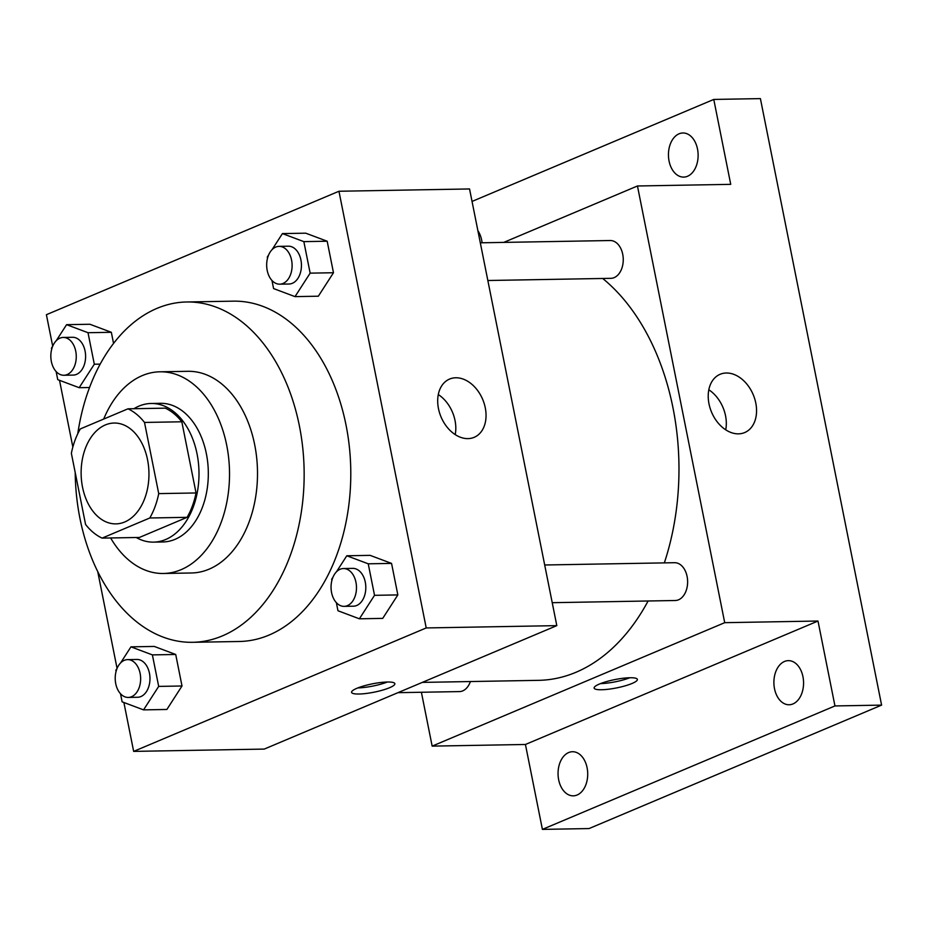 <?xml version="1.0" encoding="UTF-8"?>
<svg xmlns="http://www.w3.org/2000/svg" width="928" height="928" viewBox="0 0 928 928"><rect width="100%" height="100%" fill="white"/><g stroke="black" fill="none" stroke-linecap="round" stroke-linejoin="round"><path stroke-width="1.39" d="M124.735 521.977A50.425 33.918 89 0 1 115.93 523.879A50.425 33.918 89 0 1 81.13 474.057A50.425 33.918 89 0 1 114.156 423.04A50.425 33.918 89 0 1 148.538 466.239A50.425 33.918 89 0 1 124.735 521.977M158.723 493.615L144.501 422.437A67.721 45.553 89 0 0 127.983 408.819L80.295 428.933A67.721 45.553 89 0 0 71.363 453.305L85.585 524.482A67.721 45.553 89 0 0 102.103 538.112L149.791 517.986A67.721 45.553 89 0 0 158.723 493.615L196.04 492.965L181.818 421.788L144.501 422.437M102.103 538.112L139.42 537.451L187.108 517.325L149.791 517.986M127.983 408.819L165.288 408.158A67.721 45.553 89 0 1 181.818 421.788M196.04 492.965A67.721 45.553 89 0 1 187.108 517.325M136.23 537.509A69.333 46.632 -91 0 0 153.584 542.126A69.333 46.632 -91 0 0 198.986 471.981A69.333 46.632 -91 0 0 151.136 403.483A69.333 46.632 -91 0 0 133.957 408.714M151.136 403.483L160.463 403.309A69.333 46.632 89 0 1 207.744 462.712A69.333 46.632 89 0 1 175.009 539.354A69.333 46.632 89 0 1 162.91 541.964L153.584 542.126M110.629 537.962A100.85 67.825 -91 0 0 163.467 573.481A100.85 67.825 -91 0 0 229.506 471.447A100.85 67.825 -91 0 0 159.906 371.803A100.85 67.825 -91 0 0 103.692 419.062M163.467 573.481L191.446 572.982A100.85 67.825 -91 0 0 257.485 470.948A100.85 67.825 -91 0 0 187.885 371.304L159.906 371.803M75.203 472.503A170.195 114.469 -91 0 0 79.959 518.439A170.195 114.469 -91 0 0 192.664 642.304A170.195 114.469 -91 0 0 304.117 470.125A170.195 114.469 -91 0 0 186.667 301.983A170.195 114.469 -91 0 0 77.778 433.712M186.667 301.983L233.311 301.159A170.195 114.469 89 0 1 349.369 446.96A170.195 114.469 89 0 1 269.027 635.077A170.195 114.469 89 0 1 239.308 641.492L192.664 642.304M56.121 371.536L57.745 379.656L79.17 387.695L94.308 364.228L88.009 332.711L111.337 332.294L113.552 343.418L111.337 332.294L89.9 324.255L66.584 324.672L56.214 340.75M271.962 280.453L273.586 288.573L295.011 296.624L318.339 296.206L333.477 272.739L327.178 241.222L305.741 233.183L282.425 233.589L272.055 249.667M123.888 702.496L133.655 751.39L426.219 627.943L338.952 191.249L46.4 314.708L52.699 346.202M59.508 380.318L72.848 447.041M97.73 571.578L117.067 668.38M120.501 693.715L122.125 701.835L143.55 709.874L166.878 709.468L182.004 685.989L175.717 654.472L154.28 646.433L130.964 646.851L120.594 662.928M336.342 602.632L337.966 610.752L359.391 618.802L382.719 618.384L397.845 594.918L391.558 563.4L370.121 555.362L346.805 555.768L336.435 571.845M338.952 191.249L469.545 188.952L556.812 625.634L264.248 749.082L133.655 751.39M556.812 625.634L426.219 627.943M467.956 438.619A31.622 22.585 -112.9 0 1 439.547 412.844A31.622 22.585 -112.9 0 1 449.581 379.065A31.622 22.585 -112.9 0 1 482.688 399.411A31.622 22.585 -112.9 0 1 474.162 437.332A31.622 22.585 -112.9 0 1 467.956 438.619M389.54 687.729A22.063 4.257 -11.3 0 1 366.015 693.494A22.063 4.257 -11.3 0 1 351.584 692.346A22.063 4.257 -11.3 0 1 372.383 683.843A22.063 4.257 -11.3 0 1 394.852 683.692A22.063 4.257 -11.3 0 1 389.54 687.729M387.336 682.022A22.063 4.257 -11.3 0 1 357.883 687.903M438.306 394.551A31.622 22.585 -112.9 0 1 455.207 434.606M648.092 600.996A214.31 144.142 89 0 1 576.01 672.266A214.31 144.142 89 0 1 538.588 680.34L422.321 682.393M602.701 278.481A214.31 144.142 89 0 1 664.344 562.878M552.218 602.69L675.248 600.509A18.908 12.714 -91 0 0 687.625 581.38A18.908 12.714 -91 0 0 674.586 562.704L544.69 564.99M470.392 681.535A18.908 12.714 89 0 1 462.712 690.884A18.908 12.714 89 0 1 459.406 691.592L397.938 692.671M480.31 242.811L610.206 240.526A18.908 12.714 89 0 1 623.094 256.72A18.908 12.714 89 0 1 614.174 277.623A18.908 12.714 89 0 1 610.868 278.33L487.838 280.511M421.393 692.265L432.158 746.124L724.71 622.676L637.455 185.983L503.765 242.394M834.956 705.941L881.6 705.118L589.048 828.565L542.404 829.388L834.956 705.941L817.997 621.029L724.71 622.676M432.158 746.124L525.434 744.476L542.404 829.388M881.6 705.118L760.403 98.612L713.771 99.435L472.039 201.434M637.455 185.983L730.73 184.347L713.771 99.435M738.468 433.852A31.622 22.585 -112.9 0 1 710.071 408.065A31.622 22.585 -112.9 0 1 720.093 374.297A31.622 22.585 -112.9 0 1 753.2 394.644A31.622 22.585 -112.9 0 1 744.674 432.564A31.622 22.585 -112.9 0 1 738.468 433.852M525.434 744.476L817.997 621.029M632.072 683.46A22.063 4.257 -11.3 0 1 608.548 689.214A22.063 4.257 -11.3 0 1 594.117 688.066A22.063 4.257 -11.3 0 1 614.916 679.574A22.063 4.257 -11.3 0 1 637.385 679.424A22.063 4.257 -11.3 0 1 632.072 683.46M629.857 677.742A22.063 4.257 -11.3 0 1 600.416 683.623M708.818 389.783A31.622 22.585 -112.9 0 1 725.719 429.826M477.885 230.666A22.063 14.836 89 0 1 481.667 240.12A22.063 14.836 89 0 1 482.084 242.776M697.508 149.037A22.063 14.836 89 0 1 683.681 177.097A22.063 14.836 89 0 1 668.45 155.301A22.063 14.836 89 0 1 682.904 132.982A22.063 14.836 89 0 1 697.508 149.037M587.099 767.781A22.063 14.836 89 0 1 573.272 795.841A22.063 14.836 89 0 1 558.053 774.045A22.063 14.836 89 0 1 572.495 751.726A22.063 14.836 89 0 1 587.099 767.781M802.952 676.709A22.063 14.836 89 0 1 789.113 704.758A22.063 14.836 89 0 1 773.894 682.962A22.063 14.836 89 0 1 788.336 660.643A22.063 14.836 89 0 1 802.952 676.709M332.978 577.193L331.667 579.246L331.899 580.406M359.391 618.802L374.529 595.324L368.23 563.806L346.805 555.768M343.441 568.539L352.768 568.377A18.908 12.714 89 0 1 365.655 584.582A18.908 12.714 89 0 1 356.735 605.485A18.908 12.714 89 0 1 353.429 606.193L344.102 606.355A18.908 12.714 89 0 1 331.052 587.668A18.908 12.714 89 0 1 343.441 568.539A18.908 12.714 89 0 1 356.329 584.744A18.908 12.714 89 0 1 347.408 605.648A18.908 12.714 89 0 1 344.102 606.355M382.719 618.384L397.845 594.918L374.529 595.324M397.845 594.918L391.558 563.4L368.23 563.806M391.558 563.4L370.121 555.362M268.61 255.014L267.287 257.068L267.519 258.228M295.011 296.624L310.149 273.145L303.85 241.628L282.425 233.589M279.061 246.361L288.388 246.198A18.908 12.714 89 0 1 301.287 262.404A18.908 12.714 89 0 1 292.355 283.295A18.908 12.714 89 0 1 289.049 284.014L279.722 284.177A18.908 12.714 89 0 1 266.672 265.489A18.908 12.714 89 0 1 279.061 246.361A18.908 12.714 89 0 1 291.949 262.566A18.908 12.714 89 0 1 283.028 283.469A18.908 12.714 89 0 1 279.722 284.177M318.339 296.206L333.477 272.739L310.149 273.145M333.477 272.739L327.178 241.222L303.85 241.628M327.178 241.222L305.741 233.183M117.137 668.276L115.826 670.318L116.058 671.489M143.55 709.874L158.688 686.407L152.389 654.89L130.964 646.851M127.588 659.622L136.926 659.46A18.908 12.714 89 0 1 149.814 675.654A18.908 12.714 89 0 1 140.894 696.557A18.908 12.714 89 0 1 137.588 697.264L128.261 697.438A18.908 12.714 89 0 1 115.211 678.751A18.908 12.714 89 0 1 127.588 659.622A18.908 12.714 89 0 1 140.488 675.816A18.908 12.714 89 0 1 131.567 696.719A18.908 12.714 89 0 1 128.261 697.438M166.878 709.468L182.004 685.989L158.688 686.407M182.004 685.989L175.717 654.472L152.389 654.89M175.717 654.472L154.28 646.433M52.768 346.098L51.446 348.139L51.678 349.311M88.009 332.711L66.584 324.672M63.22 337.444L72.546 337.282A18.908 12.714 89 0 1 85.446 353.475A18.908 12.714 89 0 1 76.514 374.378A18.908 12.714 89 0 1 73.208 375.086L63.881 375.26A18.908 12.714 89 0 1 50.831 356.572A18.908 12.714 89 0 1 63.22 337.444A18.908 12.714 89 0 1 76.108 353.638A18.908 12.714 89 0 1 67.187 374.541A18.908 12.714 89 0 1 63.881 375.26M89.54 387.521L79.17 387.695M100.166 364.124L94.308 364.228M111.337 332.294L89.9 324.255"/></g></svg>
